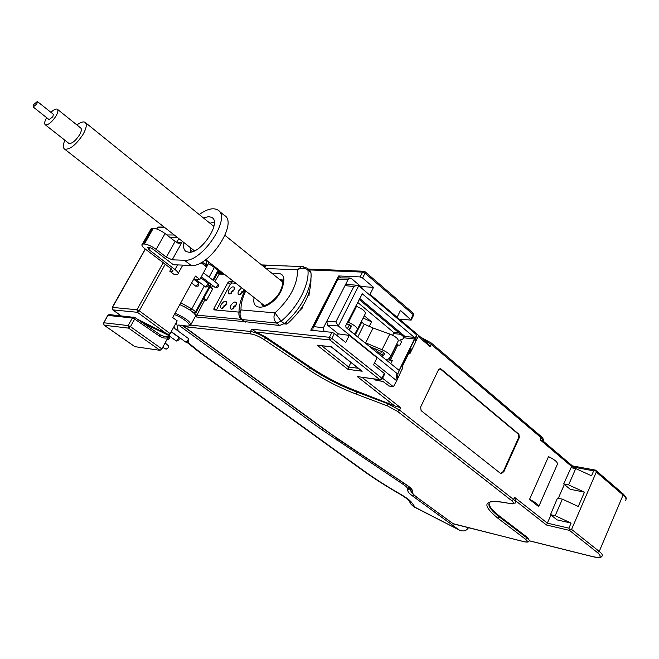 <?xml version="1.0" encoding="UTF-8"?>
<svg xmlns="http://www.w3.org/2000/svg" width="659" height="659" viewBox="0 0 659 659"><rect width="100%" height="100%" fill="white"/><g stroke="black" fill="none" stroke-linecap="round" stroke-linejoin="round"><path stroke-width="0.99" d="M214.661 266.64L214.389 267.447L218.088 270.347L218.36 269.539M195.995 316.938L204.685 300.15L203.351 299.137M211.341 287.901L212.651 285.504M214.785 281.566L219.727 273.304L218.096 272.027M283.897 323.841L286.467 324.088L284.993 322.935M310.891 278.568L310.941 278.765C311.213 294.136 303.428 309.087 287.588 323.627L286.467 324.088M307.193 268.279L309.887 270.519L310.9 272.398C312.836 286.649 300.677 310.191 284.202 323.602L279.696 325.464L244.489 321.633M210.015 286.879L212.709 288.947L206.547 300.298L204.685 300.15M238.97 312.111L213.895 309.854L213.953 308.396L227.915 282.546L229.645 281.171L233.484 281.393M235.815 283.213L231.968 282.991L230.238 284.358L227.915 282.546M216.341 310.117L230.238 284.358M210.674 283.98L195.599 311.682L196.102 312.465L195.484 313.058L193.886 313.033L195.599 311.682L191.81 308.849L180.764 302.819M206.547 300.298L203.837 298.239M269.284 265.322L267.117 265.239L264.144 267.002M303.305 266.533L301.542 266.557L297.538 269.828C297.662 284.507 290.133 298.848 274.96 312.852L241.013 309.952C240.79 304.285 242.355 297.95 245.708 290.965M245.716 322.144L242.66 319.813C239.884 317.168 239.332 313.882 241.013 309.952L238.97 312.514C238.566 315.381 239.464 317.696 241.672 319.483L241.408 319.277M238.995 315.266L238.97 312.514C239.003 305.578 240.996 298.197 244.959 290.372M264.383 266.747L267.117 265.239L301.542 266.557L306.896 268.032L307.893 269.902C304.639 267.719 301.188 267.694 297.538 269.828L266.014 268.518M310.9 272.398L307.893 269.902C309.796 284.161 297.604 307.737 281.105 321.188L276.607 323.058C273.798 320.332 273.246 316.93 274.96 312.852L281.105 321.188L284.202 323.602M33.708 104.501L37.357 101.511L36.83 103.99L33.172 106.98L33.708 104.501M37.439 101.577L53.346 114.262L52.852 116.75L49.112 119.625M50.932 112.335C53.774 109.641 55.883 108.587 57.259 109.18C58.47 110.201 57.992 112.59 55.842 116.322C51.682 122.385 48.173 125.21 45.306 124.798C44.112 123.768 44.565 121.404 46.69 117.706M57.506 109.369L80.653 127.953C81.905 129.016 81.485 131.405 79.393 135.12C75.307 141.108 71.798 143.868 68.865 143.374L68.627 143.184M76.922 124.955C80.546 122.253 83.248 121.363 85.027 122.294C87.21 124.139 86.486 128.283 82.853 134.716C75.744 145.153 69.648 149.939 64.566 149.082C62.794 147.781 62.893 144.823 64.862 140.219M195.138 316.855L244.53 321.658M282.439 280.264L281.83 280.232M218.36 272.233L222.017 272.406M595.547 470.131L593.668 470.839L591.527 475.79L575.735 468.574L571.04 467.701L563.684 483.895L570.183 489.266L584.459 492.158L568.618 484.876L575.735 468.574M529.366 540.784L592.754 556.624C600.761 558.321 602.31 556.97 597.384 552.555L569.467 530.38L571.567 529.399L596.304 472.042L595.555 470.131M489.225 502.776C488.574 505.898 492.116 510.437 499.86 516.401L527.587 537.563L529.35 540.495M550.99 515.025L546.476 525.001L516.104 501.178L515.865 502.216M382.327 378.777L384.609 374.139L384.255 373.398L373.546 364.814L377.022 357.788L349.295 335.382L345.703 342.499L334.41 333.454L331.947 332.334L329.426 337.293L329.829 339.945L256.038 332.062L266.195 337.293L310.463 367.228C324.805 376.8 340.266 384.765 356.849 391.125L394.634 405.886L357.26 376.577L380.194 379.881M516.104 501.178L514.506 497.273L547.423 523.164L568.906 528.156L571.098 523.081L557.11 519.893L550.504 514.638L555.175 515.684L562.391 499.151L557.465 498.113L550.504 514.638M452.725 523.567L524.012 541.706M183.153 325.53L183.334 326.444M364.987 271.656L363.603 271.253L364.987 271.656L365.028 273.188L362.582 278.016L360.143 276.928L338.701 275.948L310.784 330.233L331.947 332.334M309.293 292.094L308.997 295.611L308.05 295.644M299.557 310.834L302.827 307.506L301.979 307.341M358.307 368.282L348.702 367.03L350.95 362.466M321.773 345.86L348.702 367.03L347.927 369.337L317.127 345.168L331.279 346.774L362.195 371.223L347.927 369.337M361.354 370.688L362.195 371.223M349.295 335.382L338.314 333.874L337.342 335.802M368.801 294.26L370.004 294.326L397.08 317.284L400.483 310.414L411.167 320.093L399.42 319.22M338.701 275.948L341.041 277.917M595.431 470.114L572.399 465.88L571.641 467.816M564.359 484.456L558.305 498.295M538.7 506.639L557.465 464.109C557.712 462.206 554.738 459.71 548.519 456.605L529.539 499.365L538.7 506.639C538.864 504.934 535.808 502.512 529.539 499.365M364.262 315.768L371.561 321.831L369.287 326.378M373.505 348.141L382.245 355.25L381.66 356.445M438.416 369.954L420.623 407.081L421.126 410.648L501.021 473.796L503.913 471.572L519.325 437.535L518.913 434.223L441.052 369.007L440.055 368.661L438.416 369.954M371.561 321.831L363.125 318.025M331.32 346.939L317.127 345.168M360.86 286.525L373.513 287.357L362.582 278.016M361.536 288.098L362.293 286.599M370.004 294.326L373.513 287.357M308.074 269.012L363.603 271.253L362.59 272.109L360.143 276.928M309.153 269.91L362.59 272.109L365.028 273.188L413.168 314.574L413.078 313.05L365.078 271.73M399.478 319.22L426.851 342.441L430.212 346.692L418.267 336.568M593.668 470.839L572.061 466.844L540.207 439.866L542.744 440.723L572.391 465.872M562.391 499.151L578.273 506.483L584.459 492.158M568.906 528.156L569.656 530.124M571.098 523.081L555.175 515.684M568.618 484.876L563.684 483.895M395.911 317.234L397.08 317.284L418.193 335.134L418.358 336.37L415.434 342.013M388.332 402.995L387.953 403.769L399.552 410.079L400.68 407.748L394.634 405.886M256.038 332.062L251.713 329.187L250.502 331.485L250.906 333.94C254.802 334.566 259.218 336.469 264.152 339.649L308.428 369.518C323.182 379.345 339.08 387.533 356.115 394.082L387.566 405.969L397.616 411.43L511.672 500.651C514.836 503.394 514.234 504.374 509.877 503.6L506.911 502.932C483.69 498.954 480.666 504.036 497.833 518.18L525.594 539.293C528.436 541.682 527.843 542.456 523.814 541.607L453.301 523.864L416.15 496.804M334.41 333.454L331.889 338.413L329.829 339.945L379.848 379.691L357.26 376.577M251.713 329.187L329.426 337.293L331.889 338.413L381.874 378.241L379.848 379.691L380.589 379.93L382.228 378.983L381.874 378.241L384.255 373.398M439.981 368.669L518.303 434.124L518.715 437.436L503.311 471.449L500.478 473.673M317.185 330.867L312.877 330.365L313.033 327.589L338.561 277.892L339.064 277.9M374.386 379.073L376.058 380.301L383.019 381.454M392.624 335.274L393.472 333.553L393.266 332.111L357.598 302.308M338.314 333.874L327.416 325.118L326.815 321.18L323.478 327.704L313.972 326.675L338.322 278.395M313.972 326.675L313.033 327.589M361.89 287.39L351.28 278.395L349.698 277.999L348.257 279.259L344.986 285.652L347.375 284.416M353.891 286.467L335.859 321.889L326.815 321.18L344.986 285.652L353.891 286.467L357.013 285.281L358.727 285.726L338.281 325.974L396.875 373.348L398.052 373.2L397.089 379.996L393.398 386.751L382.582 378.266M374.485 362.92L395.919 380.144L397.089 379.996L402.204 368.793M323.478 327.704L323.964 331.543M389.024 385.952L382.928 381.388L375.836 380.227M358.727 285.726L415.977 334.237L416.381 335.67L415.359 342.54L410.055 353.397L408.778 353.257M416.381 335.67L398.052 373.2M402.147 369.221L402.608 365.91L411.051 348.603L410.433 352.623L409.272 352.746L410.055 353.397M380.457 353.792L381.586 351.502M383.653 352.408L382.245 355.25M369.254 346.37L382.953 352.071L384.831 353.603L382.105 356.799M396.66 344.138L397.756 345.028L399.856 345.201L401.875 341.098L399.807 340.868L400.26 339.945L402.773 339.237L403.506 337.746L414.445 339.014L399.585 369.435L398.761 370.111L346.033 327.523L345.761 325.686L362.277 293.807L414.198 337.26L414.445 339.014M390.655 356.354L398.193 341.024C398.571 338.915 395.779 336.592 389.798 334.047L373.076 328.001L364.196 324.187L361.742 322.16L355.267 335.019M361.824 320.612L361.742 322.16M357.417 329.385L365.317 313.676C365.547 311.386 362.615 308.947 356.527 306.369L355.687 306.064M351.123 325.768L349.015 329.945M346.774 323.684L351.519 326.436L349.113 330.019M385.391 359.468L392.36 360.481L389.469 359.443L396.907 344.327M389.798 334.047L382.047 349.731C387.929 352.499 390.754 354.806 390.507 356.643L388.802 358.578L389.469 359.443M382.047 349.731L364.081 342.169M356.527 306.369L348.463 322.309C354.46 325.126 357.417 327.539 357.326 329.549L354.385 334.311M348.463 322.309L347.639 321.971M397.756 345.028L390.326 360.143M392.36 360.481L390.721 363.801M397.295 369.131L399.585 369.435M399.807 340.868L401.875 341.098M403.506 337.746L403.341 336.494L359.073 299.392M373.076 328.001L365.63 342.911M403.341 336.494L414.198 337.26M405.343 336.823L359.567 298.412M361.923 293.98L362.985 294.029M405.17 336.625L359.592 298.37M335.859 321.889L338.281 325.974M187.354 341.947L200.748 352.829L363.694 470.691C374.518 478.5 386.874 486.391 400.746 494.357C406.883 497.94 410.689 500.865 412.155 503.138L415.145 507.323L459.916 530.338C463.261 531.516 465.888 530.932 467.808 528.592L468.516 527.744M458.392 529.449L412.798 496.145C409.527 493.731 407.847 491.886 407.756 490.601L407.732 488.937C407.641 487.874 406.043 486.301 402.962 484.217L322.399 430.105L178.54 325.027L187.766 326.139L190.451 325.414C191.505 322.506 186.39 318.421 175.096 313.14M187.403 326.098L178.54 325.027M407.756 490.601L408.959 488.064L410.977 490.988M408.959 488.064L408.901 486.729M219.389 272.167L220.131 270.923M191.044 324.319L195.089 316.872C196.794 314.376 191.695 310.274 179.8 304.565M176.11 322.877L176.645 323.223L178.194 331.057M204.949 264.251L206.934 266.409L199.858 279.49L193.754 279.144M206.934 266.409L207.676 265.099L207.083 264.827L206.654 265.775M209.216 262.381L207.676 265.099M159.651 334.599L160.994 335.316C164.939 336.881 167.444 336.864 168.515 335.274L169.075 335.629L161.859 348.908L160.038 350.341L134.914 346.667M169.075 335.629L169.791 334.27L166.76 333.932L136.817 318.857M199.858 279.49L195.435 276.088L172.683 317.539L177.213 320.859L169.791 334.27M165.154 342.886L168.465 345.86L168.35 347.664L166.126 349.204L162.724 347.326M121.067 315.826L112.532 309.508M218.804 210.855L224.299 215.353C238.698 222.602 209.076 267.711 191.201 265.478L173.383 264.737L153.868 249.81C151.125 247.908 149 247.043 147.484 247.216L148.95 249.687L175.022 269.564C178.004 271.945 178.918 273.485 177.765 274.177L173.688 274.152L169.783 271.187L171.142 268.732M208.433 261.771L208.565 263.567M159.321 334.393L159.445 336.098C163.251 338.298 166.192 338.677 168.259 337.227M169.783 271.187L172.221 271.302L172.798 270.272M151.117 230.362L151.306 228.409L153.3 228.245C156.718 228.574 160.631 230.337 165.047 233.55L156.158 249.366L166.332 257.158L175.129 241.408L177.633 242.982L179.742 243.262L181.868 242.487L172.213 259.827L166.332 257.158M172.213 259.827L184.471 260.272C202.272 262.406 232.067 217.141 217.742 209.974C213.236 207.461 207.074 208.985 199.232 214.562M152.311 228.245L143.398 244.003L142.402 244.143C141.174 244.901 142.155 246.557 145.351 249.094L171.398 268.93L172.782 271.236L172.221 271.302M143.398 244.003L144.379 244.019C147.781 244.398 151.71 246.178 156.158 249.366M165.047 233.55L175.129 241.408M176.513 242.355L178.96 238.682M203.45 217.964L208.648 216.597L211.86 217.437C221.753 222.421 201.267 253.6 188.902 252.265L186.027 251.45C183.779 249.876 183.078 246.919 183.935 242.578M214.233 221.984L210.007 223.261M190.575 247.776L190.286 252.183M112.294 307.761L112.895 309.878L137.426 312.3L136.965 309.755L139.271 310.826L170.195 333.676M132.838 317.061L133.365 317.119M109.773 314.648L134.757 317.44L134.667 319.08L132.36 318.009L133.563 317.136L134.757 317.44L160.92 335.283M103.628 323.091L107.73 315.43L109.097 314.574L107.656 315.57M128.134 325.571L130.449 326.642L128.612 328.124L128.134 325.571L103.776 322.762L107.919 315.422L132.36 318.009L128.134 325.571M135.062 346.84L104.081 325.192L103.776 322.762L103.891 324.903M205.641 259.72L207.083 264.827L203.425 262.974M159 227.058L157.097 228.006M198.738 285.223L198.334 285.957M198.318 282.835L198.82 283.189L195.978 286.352M169.157 336.123L169.618 336.485L166.867 339.797M169.594 338.528L167.831 339.698M208.351 285.825L207.964 286.566L206.572 286.945M207.939 283.411L208.45 283.782L205.567 286.97M178.589 337.276L179.067 337.639L176.653 341.074L176.068 340.736M179.026 339.698L177.279 340.876M218.17 286.443L217.767 287.192M217.758 284.004L218.286 284.383L215.798 287.736L215.361 287.588M188.227 338.446L188.721 338.825L186.275 342.285L185.673 341.939M188.663 340.892L188.243 341.659M235.823 305.751L231.614 309.211C230.057 309.005 229.826 307.72 230.914 305.356C233.195 302.077 235.024 301.204 236.392 302.736L235.823 305.751M226.045 304.96L221.894 308.387C220.378 308.173 220.155 306.905 221.235 304.565C223.483 301.336 225.279 300.463 226.63 301.954L226.045 304.96M244.184 289.771L243.632 291.154L239.39 294.631C237.866 294.416 237.635 293.156 238.698 290.833L241.631 287.769M233.813 290.512L229.629 293.947C228.138 293.741 227.915 292.489 228.986 290.191C231.243 286.962 233.039 286.08 234.39 287.563L233.813 290.512M233.55 308.412L233.607 306.583L236.111 304.96M223.813 307.572L223.903 305.784L226.367 304.17M241.326 293.84L241.392 292.052L243.904 290.421M231.548 293.156L231.647 291.402L234.118 289.787M193.68 313.066L192.329 311.88M189.446 309.738L183.877 306.451M212.816 280.042L218.088 270.347L218.557 271.178L213.467 280.536M241.556 319.401L196.555 315.109L194.141 313.313M217.552 273.024L218.87 274.053L224.472 274.333M287.588 323.627L285.8 322.226M231.968 282.991L229.645 281.171M208.508 263.682L214.389 267.447L209.092 277.159M206.942 281.105L206.399 282.093M204.282 285.981L191.81 308.849L190.097 310.208M216.218 310.109L213.953 308.396M279.251 279.21L281.574 280.009L282.727 281.179M262.373 305.076L260.635 302.654M272.826 274.012C283.856 271.467 286.632 277.101 281.138 290.899C272.439 308.494 250.84 313.445 254.127 297.555M279.696 325.464L276.607 323.058L241.672 319.483L244.728 321.814M625.259 500.535C626.783 499.514 626.058 497.693 623.076 495.057L622.813 493.591L595.703 470.254M597.384 552.555L599.237 551.435L623.076 495.057L596.304 472.042M592.754 556.624L593.059 556.756C598.314 557.918 601.189 557.794 601.692 556.394C603.142 555.611 602.318 553.955 599.237 551.435L571.567 529.399M546.476 525.001L569.467 530.38M397.616 411.43L399.552 410.079L513.534 499.456L514.506 497.273M511.672 500.651L513.534 499.456C515.791 501.277 516.409 502.471 515.379 503.031L509.877 503.6M510.107 503.723L506.911 502.932M490.634 501.565C486.614 504.176 489.596 509.349 499.555 517.084L499.86 516.401M527.587 537.563L527.291 538.23L499.555 517.084L497.833 518.18M523.814 541.607L524.127 541.739C527.118 542.341 528.74 542.159 529.004 541.187C529.811 540.742 529.243 539.754 527.291 538.23L525.594 539.293M250.906 333.94L183.762 326.609L326.213 430.854L406.628 484.933C410.343 487.446 412.246 489.34 412.336 490.609L412.336 492.257L410.969 490.971L410.771 488.854M410.952 488.821L411.101 489.258M412.336 492.257C412.394 493.36 413.844 494.967 416.686 497.059M412.336 490.609L410.672 488.434M326.213 430.854L325.694 430.615M340.439 440.78L406.273 484.81C413.259 490.074 410.532 488.813 410.969 489.316L410.969 490.971C410.779 491.861 412.542 493.838 416.249 496.878L453.507 523.963M190.879 325.118L250.502 331.485C254.992 332.202 260.091 334.393 265.791 338.067L310.068 367.986L308.428 369.518M265.05 265.857L262.611 265.758M540.207 439.866L541.154 437.741L431.307 344.435L430.212 346.692M400.68 407.748L362.055 377.376M349.41 324.772L347.441 328.668M410.854 319.286L413.168 314.574L413.481 315.389L411.282 319.854M420.697 337.219L431.192 342.944L431.307 344.435L423.556 339.64M285.454 265.939L286.228 265.849M543.271 441.176L541.154 437.741L540.948 436.274L431.283 343.018M310.463 367.228L310.068 367.986C324.426 377.558 339.887 385.531 356.47 391.891L387.953 403.769L387.566 405.969M356.115 394.082L356.849 391.125M264.152 339.649L266.195 337.293M441.052 369.007L440.451 368.941M518.913 434.223L518.303 434.124M519.325 437.535L518.715 437.436M503.913 471.572L503.311 471.449M338.397 279.152L348.257 279.259M393.069 386.627L388.579 385.877M409.272 352.746L409.387 352.013M400.754 334.327L393.472 333.553M393.266 332.111L398.802 332.696M357.746 337.029L364.196 324.187M327.416 325.118L338.314 325.999M395.919 380.144L396.875 373.348M412.798 496.145L413.506 494.637M323.091 428.712L322.399 430.105M187.131 325.958C194.026 326.988 183.976 317.943 174.33 314.541M176.645 323.223L176.126 322.844M200.748 352.829L199.298 352.219M363.694 470.691L362.112 469.941M400.746 494.357L400.112 494.234C411.817 501.59 407.748 499.909 409.124 501.013L408.25 499.851M412.155 503.138L409.124 501.013L411.208 504.506L409.585 501.787M414.214 506.623L411.208 504.506L414.569 507.216L459.916 530.338M415.145 507.323L414.569 507.216M337.556 438.952L336.922 440.228M402.962 484.217L403.539 482.989M407.732 488.937L408.811 486.655M165.252 264.243L139.271 310.826L137.426 312.3L166.76 333.932M206.695 266.994L201.011 262.669M161.859 348.908L130.449 326.642L134.667 319.08L159.445 336.098M191.201 265.478L184.471 260.272M176.579 242.397L181.868 242.487M148.95 249.687L150.087 247.677M177.6 264.91L175.022 269.564M153.3 228.245L144.379 244.019M163.234 262.71L136.965 309.755L112.442 307.407L145.367 249.11M166.834 234.942L174.264 235.008M156.735 228.978L157.402 227.792L165.063 227.8M169.091 334.385L168.515 335.274L142.912 323.042M160.038 350.341L128.612 328.124L104.246 325.249L135.235 346.898M190.237 250.305L192.741 251.573M170.063 237.462L177.502 237.545M218.64 271.014L218.747 269.844M223.385 273.477L219.521 273.287M209.084 262.628L210.641 263.501M196.176 312.317L211.317 284.474M282.67 280.94L281.574 280.009L281.904 279.622C281.401 279.886 285.248 278.971 280.363 290.998C276.154 300.364 264.185 307.226 262.48 305.282L262.529 305.183M85.472 122.656L213.887 226.399M224.991 235.37L282.835 282.101M64.566 149.082L194.496 250.848M205.732 259.654L264.16 305.414M45.306 124.798L68.865 143.374M33.172 106.98L49.194 119.691M622.92 493.682C625.77 496.697 626.808 498.443 626.025 498.929M507.142 503.056C492.347 500.239 493.657 501.738 491.507 501.417M182.774 325.595L340.11 440.673M331.32 346.947L361.544 370.836M413.597 315.15L413.193 313.149M287.777 266.03L285.751 265.841M267.793 265.157L261.557 264.918M541.047 436.357C543.148 438.457 543.906 439.858 543.321 440.566M500.543 473.697L501.021 473.796M529.35 540.833L592.943 556.731M338.561 277.892L349.698 277.999M388.868 385.985L393.234 386.718M357.013 285.281L346.65 284.35M400.112 494.234C386.034 486.153 373.464 478.121 362.401 470.155L199.553 352.408L186.744 342.169M174.882 328.652L173.902 326.905M120.951 315.818L112.722 309.821L112.252 307.423L145.235 249.011M178.408 243.237L179.742 243.262M212.585 218.03L211.86 217.437M182.774 265.124L178.268 273.263M151.306 228.409L142.402 244.143M172.782 271.236L173.037 270.783M205.633 264.654L202.173 262.018M156.578 228.928L158.3 227.058L164.116 227.058M198.837 285.298L198.82 283.955M198.351 285.957L196.942 286.336M198.606 282.925L193.73 279.185M196.036 286.401L191.621 283.032M168.943 335.884L169.396 336.205M169.684 338.594L169.643 337.26M208.458 285.899L208.45 284.573M208.236 283.502L200.789 277.777M205.633 287.019L195.484 279.243M171.2 331.839L178.836 337.359M179.116 339.772L179.091 338.454M169.009 335.752L176.282 340.983M218.277 286.517L218.286 285.207M217.783 287.192L216.399 287.571M218.063 284.095L203.499 272.826M215.427 287.645L201.333 276.78M173.498 327.647L188.482 338.537M188.762 340.975L188.738 339.673M188.268 341.667L186.925 342.087M171.307 331.642L185.896 342.194M232.849 308.849L231.614 309.211M236.367 304.4L236.392 302.736M223.088 308.033L221.894 308.387M226.614 303.552L226.63 301.954M240.601 294.276L239.39 294.631M230.798 293.609L229.629 293.947M234.365 289.153L234.39 287.563"/></g></svg>
